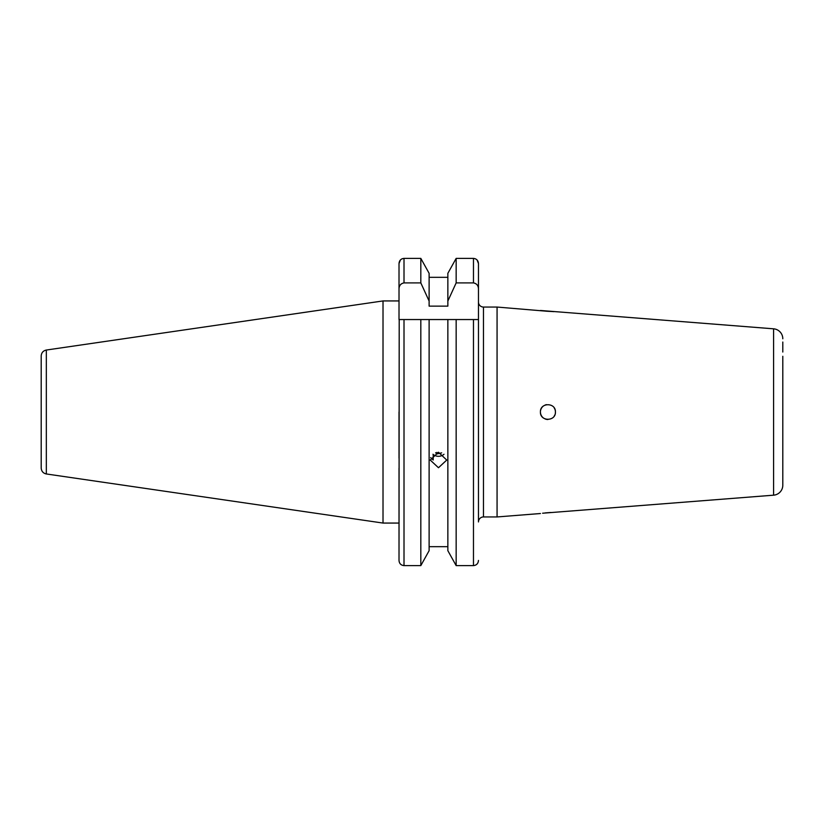 <?xml version="1.0" encoding="UTF-8"?>
<svg xmlns="http://www.w3.org/2000/svg" width="824" height="824" viewBox="0 0 824 824"><rect width="100%" height="100%" fill="white"/><g stroke="black" fill="none" stroke-linecap="round" stroke-linejoin="round"><path stroke-width="1.24" d="M553.986 311.637L546.456 311.214M546.209 311.184L497.068 307.053L483.461 307.053A4.995 4.995 0 0 1 478.466 302.058M555.283 413.463A7.498 7.498 0 0 0 555.428 412C555.86 402.318 539.967 402.339 540.431 412C539.977 421.661 555.86 421.682 555.428 412A7.498 7.498 0 0 0 554.161 407.829A7.498 7.498 0 0 1 554.851 409.126M782.8 467.713L782.8 485.212A9.991 9.991 0 0 1 773.592 495.183L542.604 513.218M430.653 457.629L433.197 459.988L433.197 454.693M383.016 300.935L46.329 350.035L46.329 473.965L383.016 523.065L383.016 300.935L399.012 300.935L399.012 263.567L399.012 319.547L456.156 319.547L447.854 319.547L447.854 550.689L456.156 565.614L456.156 319.547L478.466 319.547L478.466 263.567C478.208 260.456 476.54 258.736 473.47 258.386L475.366 258.777M46.329 473.965C43.157 473.254 41.447 471.276 41.2 468.032L41.2 355.968C41.447 352.724 43.157 350.746 46.329 350.035M478.466 521.942L478.466 319.547L478.466 521.942A4.995 4.995 0 0 1 483.461 516.947L483.461 307.053M478.466 560.433C478.208 563.534 476.54 565.264 473.47 565.614L456.156 565.614L447.854 550.689M438.481 452.242L446.732 460.07L438.481 467.733L430.241 460.07L438.481 452.242M447.854 546.673L429.119 546.673L447.854 546.673M429.119 550.689L420.817 565.614L429.119 550.689L429.119 319.547L420.817 319.547L420.817 565.614L404.007 565.614C400.928 565.264 399.269 563.544 399.012 560.433L399.207 319.547M782.8 485.212L782.8 356.287M782.8 338.788A9.991 9.991 0 0 0 773.592 328.817L540.431 310.473M540.431 513.527L497.068 516.947L483.461 516.947M782.8 481.968L782.8 471.967L782.8 481.968M782.8 342.032L782.8 352.033M545.107 512.919L550.813 512.476M497.068 516.947L497.068 307.053M399.012 458.144L399.012 412M420.817 565.614L404.007 565.614C400.928 565.264 399.259 563.534 399.012 560.433L399.012 468.145M399.012 263.546L400.392 259.993M400.845 259.56L401.885 258.88M402.102 258.777L404.007 258.386C400.938 258.736 399.269 260.456 399.012 263.567M478.466 289.1C478.414 285.629 476.746 283.559 473.47 282.9L456.156 282.9L447.854 301.059L447.854 306.137L429.119 306.137L429.119 301.059L420.817 282.9L420.817 258.386L429.119 273.311L420.817 258.386L404.007 258.386L404.007 282.9C400.732 283.549 399.063 285.619 399.012 289.1M447.854 273.311L456.156 258.386L447.854 273.311L447.854 301.059M456.156 565.614L473.47 565.614L473.47 319.547L478.26 319.547M477.055 259.962L478.466 263.567L478.466 287.071M420.817 282.9L404.007 282.9M429.119 301.059L429.119 273.311M447.854 277.327L429.119 277.327M456.156 282.9L456.156 258.386L473.47 258.386L473.47 282.9M546.456 419.354A7.498 7.498 0 0 1 545.055 418.922A7.498 7.498 0 0 0 547.919 419.498M554.161 416.172A7.498 7.498 0 0 0 554.851 414.874A7.498 7.498 0 0 1 554.161 416.172M432.981 454.261A8.044 7.56 180 0 0 443.992 454.261M435.628 452.726L436.875 453.962L441.664 452.85M436.875 452.386L436.875 453.962M555.428 412A7.498 7.498 0 0 0 555.283 410.537M546.446 404.646A7.498 7.498 0 0 0 545.055 405.078M543.758 405.769A7.498 7.498 0 0 0 540.575 410.527M540.431 412A7.498 7.498 0 0 0 543.768 418.232M404.007 565.614L404.007 319.547M773.592 495.183L773.592 328.817M399.012 523.065L383.016 523.065"/></g></svg>
